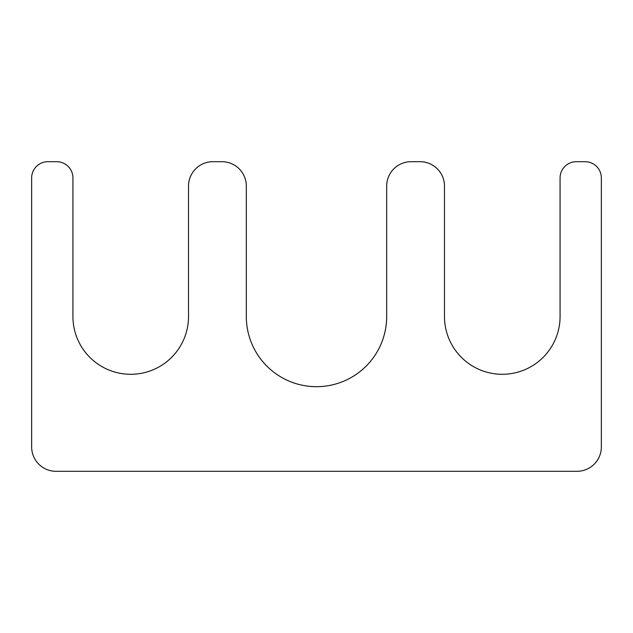 <?xml version="1.0" encoding="UTF-8"?>
<svg xmlns="http://www.w3.org/2000/svg" width="633" height="633" viewBox="0 0 633 633"><rect width="100%" height="100%" fill="white"/><g stroke="black" fill="none" stroke-linecap="round" stroke-linejoin="round"><path stroke-width="0.47" stroke-dasharray="3.17 2.37" d="M246.316 186.07A24.378 24.378 0 0 0 221.938 161.692L212.902 161.692A24.378 24.378 0 0 0 188.523 186.07L188.523 316.5A57.793 57.793 0 0 1 130.73 374.293A57.793 57.793 0 0 1 72.93 316.5L72.93 177.944A16.252 16.252 0 0 0 56.677 161.692L47.902 161.692A16.252 16.252 0 0 0 31.65 177.944L31.65 446.93A24.378 24.378 0 0 0 56.028 471.308L576.972 471.308A24.378 24.378 0 0 0 601.35 446.93L601.35 177.944A16.252 16.252 0 0 0 585.098 161.692L576.323 161.692A16.252 16.252 0 0 0 560.07 177.944L560.07 316.5A57.793 57.793 0 0 1 502.27 374.293A57.793 57.793 0 0 1 444.477 316.5L444.477 186.07A24.378 24.378 0 0 0 420.098 161.692L411.062 161.692A24.378 24.378 0 0 0 386.684 186.07L386.684 316.5A70.184 70.184 0 0 1 316.5 386.684A70.184 70.184 0 0 1 246.316 316.5L246.316 186.07"/><path stroke-width="0.95" d="M246.316 186.07A24.378 24.378 0 0 0 221.938 161.692L212.902 161.692A24.378 24.378 0 0 0 188.523 186.07L188.523 316.5A57.793 57.793 0 0 1 130.73 374.293A57.793 57.793 0 0 1 72.93 316.5L72.93 177.944A16.252 16.252 0 0 0 56.677 161.692L47.902 161.692A16.252 16.252 0 0 0 31.65 177.944L31.65 446.93A24.378 24.378 0 0 0 56.028 471.308L576.972 471.308A24.378 24.378 0 0 0 601.35 446.93L601.35 177.944A16.252 16.252 0 0 0 585.098 161.692L576.323 161.692A16.252 16.252 0 0 0 560.07 177.944L560.07 316.5A57.793 57.793 0 0 1 502.27 374.293A57.793 57.793 0 0 1 444.477 316.5L444.477 186.07A24.378 24.378 0 0 0 420.098 161.692L411.062 161.692A24.378 24.378 0 0 0 386.684 186.07L386.684 316.5A70.184 70.184 0 0 1 316.5 386.684A70.184 70.184 0 0 1 246.316 316.5L246.316 186.07"/></g></svg>
